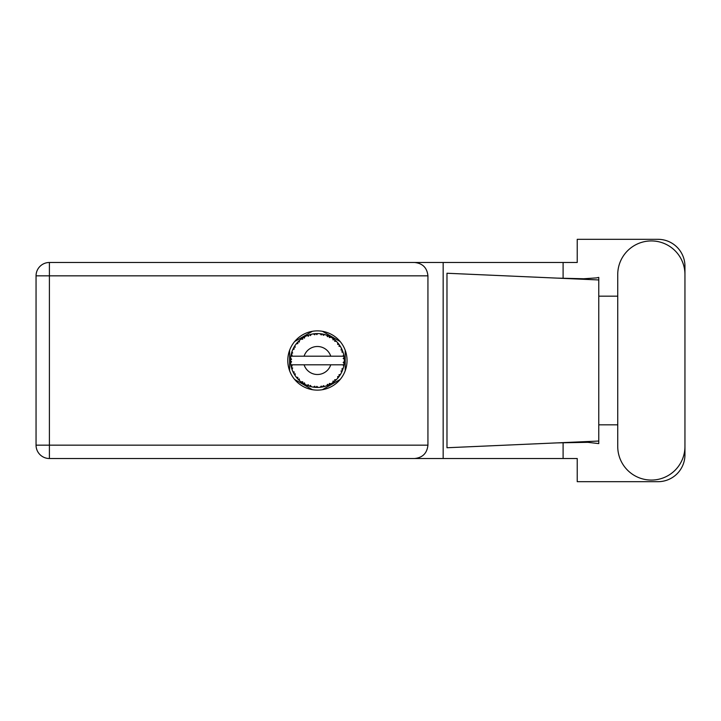 <?xml version="1.0" encoding="UTF-8"?>
<svg xmlns="http://www.w3.org/2000/svg" width="721" height="721" viewBox="0 0 721 721"><rect width="100%" height="100%" fill="white"/><g stroke="black" fill="none" stroke-linecap="round" stroke-linejoin="round"><path stroke-width="1.08" d="M312.4 331.309L294.637 341.556M340.186 341.556L322.431 331.309M345.206 370.756L345.206 350.244M322.431 389.691L340.186 379.444M294.637 379.444L312.4 389.691M289.617 350.244L289.617 370.756M617.735 446.461A33.608 33.608 0 0 0 651.342 480.069A33.608 33.608 0 0 0 684.95 446.461L684.95 274.539A33.608 33.608 0 0 0 651.342 240.931A33.608 33.608 0 0 0 617.735 274.539L617.735 446.461M317.411 330.876A29.624 29.624 0 0 0 287.787 360.5A29.624 29.624 0 0 0 317.411 390.124A29.624 29.624 0 0 0 347.035 360.5A29.624 29.624 0 0 0 317.411 330.876M427.932 275.837L49.407 275.837L49.407 445.163L36.05 445.163A13.357 13.357 0 0 0 49.407 458.52A13.357 13.357 0 0 1 36.05 445.163L36.05 275.837A13.357 13.357 0 0 1 49.407 262.48L414.575 262.48C422.632 263.327 427.084 267.779 427.932 275.837L427.932 445.163C427.084 453.221 422.632 457.673 414.575 458.52L49.407 458.52L49.407 445.163L427.932 445.163M684.95 296.169L684.95 266.247A26.929 26.929 0 0 0 658.021 239.318L577.233 239.318L577.233 262.48L414.575 262.48M684.95 424.831L684.95 454.753A26.929 26.929 0 0 1 658.021 481.682L577.233 481.682L577.233 458.52L414.575 458.52M617.735 424.831L598.772 424.831L598.772 443.604L587.849 442.324L556.846 442.892L598.772 441.045L598.772 279.955L598.772 296.169L617.735 296.169M563.101 442.64L563.101 458.52M563.101 262.48L563.101 278.36M596.456 277.9L598.772 277.396L598.772 279.955L556.846 278.108L583.758 278.757L596.456 277.9M556.846 442.892L446.975 447.75L446.975 273.25L556.846 278.108M443.163 262.48L443.163 458.52M598.772 425.994L598.772 295.006M341.808 371.901L342.349 370.675A26.929 26.929 0 0 0 342.556 370.152L343.232 368.152A26.929 26.929 0 0 0 343.728 366.232L344.097 364.15A26.929 26.929 0 0 0 344.16 363.6L344.323 361.491A26.929 26.929 0 0 0 344.323 359.509L344.323 359.364M291.104 354.768L290.951 355.525M291.086 354.849L290.851 356.057M292.834 349.487L293.068 348.982M297.115 342.799L296.701 343.286M302 338.419L301.315 338.906M310.643 334.436L309.354 334.805A26.929 26.929 0 0 0 308.822 334.977L308.354 335.139M307.326 335.526L308.435 336.256L308.822 334.977L306.894 335.743M316.438 333.589L316.005 333.607A26.929 26.929 0 0 0 315.438 333.643L315.383 333.643M314.735 333.706L313.959 333.796M323.161 334.193L322.738 334.102A26.929 26.929 0 0 0 322.179 333.994L322.134 333.985M321.638 333.904L320.845 333.787M321.44 333.877L320.088 333.706L321.233 334.932L322.116 333.985M330.326 336.869L329.137 336.256A26.929 26.929 0 0 0 328.623 336.013L328.578 335.995M328.253 335.851L327.731 335.625M339.618 345.269L339.366 344.899A26.929 26.929 0 0 0 339.032 344.449L339.005 344.404M338.69 343.989L338.113 343.277M338.293 343.493L337.807 342.917M342.133 349.82L341.808 349.099M341.853 349.198L341.547 348.54M343.989 356.165L343.881 355.525M343.908 355.66L343.728 354.768L342.935 356.192L344.079 356.778M344.323 361.491L343.187 362.465L344.169 363.546M344.232 362.888L344.287 362.248M343.232 368.152L341.817 369.044L342.637 369.936M343.187 368.296L343.007 368.882M324.666 386.438L324.783 386.402A26.929 26.929 0 0 0 326.667 385.789L328.623 384.987A26.929 26.929 0 0 0 329.137 384.744L330.993 383.752A26.929 26.929 0 0 0 332.669 382.689L334.364 381.427A26.929 26.929 0 0 0 334.796 381.067L336.356 379.643A26.929 26.929 0 0 0 337.707 378.201L339.032 376.551A26.929 26.929 0 0 0 339.366 376.101L339.501 375.911M340.033 375.109L340.411 374.505M330.993 383.752L329.353 383.428L329.182 384.726M330.2 384.203L330.822 383.851M325.73 386.114L326.532 385.834M315.726 387.375L318.114 387.42A26.929 26.929 0 0 0 320.088 387.294L322.179 387.006A26.929 26.929 0 0 0 322.738 386.898L322.783 386.889M314.996 387.321L315.438 387.357A26.929 26.929 0 0 0 316.005 387.393L316.501 387.411M306.894 385.257L308.822 386.023A26.929 26.929 0 0 0 309.354 386.195L309.408 386.213M310.075 386.411L310.778 386.6M310.733 386.591L311.202 386.708M291.59 368.152L291.78 368.755M290.5 361.491L290.545 362.266M342.98 364.808L330.741 364.808A14.005 14.005 0 0 1 304.091 364.808L290.833 364.808A26.929 26.929 0 0 0 290.833 364.853L290.86 364.988M291.032 365.935L291.257 366.926L292.131 365.917L290.833 364.853L291.257 366.926A26.929 26.929 0 0 0 291.401 367.467L292.023 369.485A26.929 26.929 0 0 0 292.753 371.324L292.816 371.459M293.005 371.874L293.681 373.226L294.276 372.027L292.906 371.675M293.321 372.541L293.681 373.226A26.929 26.929 0 0 0 293.952 373.721L293.961 373.739M308.399 385.879L308.435 384.744L306.849 385.275L307.84 385.672M310.418 385.393L309.354 386.195L311.4 386.753L310.418 385.393M311.373 386.708L311.4 386.753A26.929 26.929 0 0 0 313.338 387.123L313.905 387.204M314.671 387.285L315.438 387.357L314.753 386.213L313.338 387.123L314.906 387.312M316.834 386.348L316.005 387.393L318.078 387.393L316.834 386.348M321.494 387.114L322.179 387.006L321.233 386.068L320.232 387.285M324.783 386.402L323.278 385.681L322.738 386.898L323.224 386.798M328.046 385.239L328.623 384.987L327.469 384.32L326.802 385.735M333.751 381.905L334.364 381.427L333.075 381.067L332.787 382.608M336.356 379.643L334.679 379.742L334.85 381.021M338.564 377.173L339.032 376.551L337.698 376.524L337.807 378.092M338.924 374.839L339.366 376.101L340.519 374.334L338.924 374.839M340.519 374.334A26.929 26.929 0 0 0 341.475 372.595L341.538 372.469M342.006 371.477L342.349 370.675L341.042 370.982L341.646 372.234M342.935 364.808L343.755 366.097M292.023 369.485L292.654 367.935L291.419 367.539M293.952 373.721L295.06 375.515L295.277 373.857L294.069 373.92M295.069 375.47L295.06 375.515A26.929 26.929 0 0 0 296.223 377.119L297.593 378.732L297.872 377.425L296.223 377.119L297.593 378.732A26.929 26.929 0 0 0 297.971 379.138L297.989 379.156M297.971 379.138L299.494 380.607L299.296 378.94L298.134 379.309M299.485 380.553L299.494 380.607A26.929 26.929 0 0 0 301.017 381.869L302.748 383.085L302.694 381.751L301.017 381.869L302.748 383.085A26.929 26.929 0 0 0 303.217 383.383L303.424 383.509M304.451 382.869L303.217 383.383L305.055 384.428L304.451 382.869M305.037 384.383L305.055 384.428A26.929 26.929 0 0 0 306.849 385.275L307.29 385.456M307.867 385.681L308.318 385.843M290.545 358.707L290.482 360.221A26.929 26.929 0 0 0 290.482 360.779L290.482 360.851M294.168 346.9L293.952 347.279A26.929 26.929 0 0 0 293.681 347.774L292.753 349.676A26.929 26.929 0 0 0 292.023 351.515L291.401 353.533A26.929 26.929 0 0 0 291.257 354.074L290.833 356.147A26.929 26.929 0 0 0 290.833 356.192A26.929 26.929 0 0 0 290.59 358.112L290.572 358.256M291.257 366.926L290.969 365.574M290.969 365.619L291.077 366.133M290.482 360.221L291.59 359.22L290.59 358.112L290.482 360.221L290.554 358.508M290.554 358.589L290.59 358.112M291.572 352.92L291.401 353.533L292.654 353.065L291.978 351.65M290.545 362.375L290.509 361.699M290.626 362.852L291.59 361.78L290.482 360.779L290.59 362.888A26.929 26.929 0 0 0 290.833 364.808M291.401 367.467L291.536 367.953M292.798 371.351L293.681 373.226M290.878 356.111L292.131 355.083L291.239 354.146M291.401 353.533L291.897 351.893M298.287 341.538L297.971 341.862A26.929 26.929 0 0 0 297.593 342.268L296.223 343.881A26.929 26.929 0 0 0 295.06 345.485L294.222 346.801M294.303 346.684L293.952 347.279L295.277 347.143L294.772 345.909M290.527 358.959L290.509 359.409M290.482 360.779L290.509 361.681M290.833 364.853L291.032 365.898M292.023 351.515L291.834 352.082M292.798 349.649L294.276 348.973L293.645 347.837M294.763 345.936L294.384 346.531M299.089 340.763L298.35 341.475M304.532 336.851L303.217 337.617A26.929 26.929 0 0 0 302.748 337.915L301.017 339.131A26.929 26.929 0 0 0 299.494 340.393L299.386 340.492M296.268 343.872L297.872 343.575L297.539 342.322M298.864 340.97L297.971 341.862L299.296 342.06L299.494 340.393L298.891 340.952M297.971 341.862L299.197 340.663M306.849 335.725A26.929 26.929 0 0 0 305.055 336.572L304.929 336.635M343.98 364.925L344.097 364.15L343.16 364.808M344.223 357.949L344.323 359.509L344.16 357.4L343.187 358.535L344.305 359.013M344.205 357.823L344.16 357.4A26.929 26.929 0 0 0 344.097 356.85L344.025 356.354M301.017 339.131L302.694 339.249L302.685 337.951M303.496 337.446L304.451 338.131L304.704 336.761M304.632 336.797L303.883 337.212M313.338 333.877L314.753 334.787L315.438 333.643L313.338 333.877A26.929 26.929 0 0 0 311.4 334.247L311.256 334.283M290.833 356.192L330.741 356.192A14.005 14.005 0 0 0 304.091 356.192M330.741 356.192L342.935 356.192M343.728 354.768A26.929 26.929 0 0 0 343.232 352.848L343.187 352.713M342.899 351.803L342.556 350.848L341.817 351.956L343.124 352.488M343.187 352.821L342.556 350.848A26.929 26.929 0 0 0 342.349 350.325L342.151 349.865M341.042 350.018L342.349 350.325L341.475 348.405L341.042 350.018M341.457 348.45L341.475 348.405A26.929 26.929 0 0 0 340.519 346.666L340.447 346.54M339.555 345.17L338.924 346.161L340.519 346.666L340.204 346.161M338.888 344.259L337.707 342.799L337.698 344.476L338.987 344.386M337.707 342.799A26.929 26.929 0 0 0 336.356 341.357L336.247 341.258M334.679 341.258L336.356 341.357L334.796 339.933L334.679 341.258M335.13 340.222L334.796 339.933A26.929 26.929 0 0 0 334.364 339.573L334.301 339.528M332.769 338.383L333.075 339.933L334.174 339.429M332.669 338.311A26.929 26.929 0 0 0 330.993 337.248L330.876 337.176M330.993 337.248L329.137 336.256L329.353 337.572L330.993 337.248L330.479 336.95M326.784 335.256L327.469 336.68L328.56 335.986M326.667 335.211A26.929 26.929 0 0 0 324.783 334.598L324.648 334.562M324.044 334.4L322.738 334.102L323.278 335.319L324.783 334.598L324.207 334.445M320.088 333.706A26.929 26.929 0 0 0 318.114 333.58L317.97 333.58M317.339 333.571L316.005 333.607L316.834 334.652L317.637 333.571M309.769 334.679L310.418 335.607L311.4 334.247L310.841 334.382M295.069 345.53L293.952 347.279M299.494 340.393L298.521 341.312M304.496 336.869L304.001 337.149M310.787 334.4L309.805 334.67M309.354 334.805L311.03 334.337M317.736 333.571L316.501 333.589M305.037 336.617L303.217 337.617M313.824 333.814L315.365 333.652M324.783 334.598L323.224 334.202M311.4 334.247L310.102 334.58M317.474 333.571L316.816 333.58M322.738 334.102L324.423 334.499M318.051 333.58L316.005 333.607M320.16 333.715L321.954 333.958M324.171 334.436L323.621 334.292M329.137 336.256L330.669 337.058M335.797 340.817L335.202 340.285M327.785 335.644L327.019 335.346M326.694 335.256L328.406 335.923M330.443 336.932L329.939 336.662M335.445 340.501L334.796 339.933M340.519 346.666L339.645 345.305M339.366 344.899L340.321 346.341M334.364 339.573L332.678 338.356M336.356 341.357L335.382 340.438M342.817 351.578L342.583 350.911M343.07 352.335L342.908 351.83M344.287 358.734L344.241 358.22M344.25 362.708L344.169 363.528M344.296 362.005L344.25 362.681M344.097 364.15L343.8 365.862M344.097 356.85L343.701 354.813M344.287 359.482L344.16 357.4M343.728 366.232L343.845 365.646M342.042 371.387L341.736 372.063M341.754 372.027L341.988 371.504M339.032 376.551L338.122 377.714M341.457 372.55L342.349 370.675M337.707 378.201L338.095 377.741M332.705 382.662L333.679 381.968M304.091 364.808L330.741 364.808M332.669 382.689L333.156 382.346M332.678 382.644L334.364 381.427M323.468 386.744L323.936 386.627M320.133 387.294L320.818 387.213M320.854 387.204L320.088 387.294M326.694 385.744L328.623 384.987M323.909 386.636L324.36 386.519M313.878 387.195L314.572 387.276M322.738 386.898L324.738 386.375M320.124 387.258L322.179 387.006M313.977 387.213L314.536 387.276M308.092 385.762L308.822 386.023M313.41 387.132L315.438 387.357M307.443 385.519L307.966 385.717M302.099 382.653L302.748 383.085M297.07 378.146L297.593 378.732M36.05 275.837L49.407 275.837L49.407 262.48"/></g></svg>
